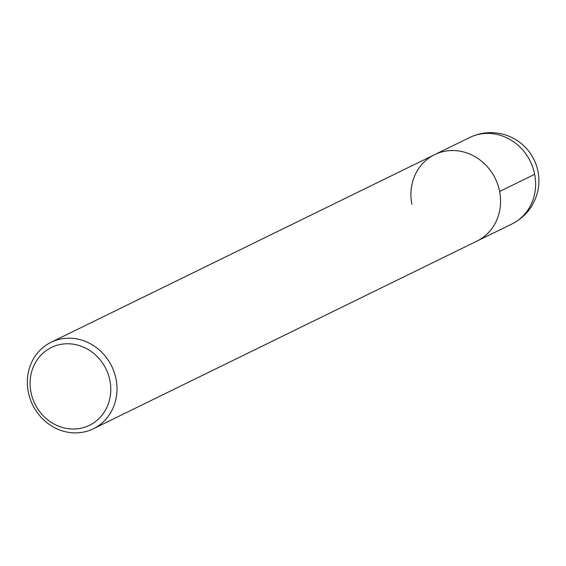 <?xml version="1.0" encoding="UTF-8"?>
<svg xmlns="http://www.w3.org/2000/svg" width="566" height="566" viewBox="0 0 566 566"><rect width="100%" height="100%" fill="white"/><g stroke="black" fill="none" stroke-linecap="round" stroke-linejoin="round"><path stroke-width="0.85" d="M30.939 392.174A43.313 39.599 63.9 0 1 82.99 346.93A43.313 39.599 63.9 0 1 97.338 420.078A43.313 39.599 63.9 0 1 30.939 392.174M28.3 391.962A48.131 43.999 63.9 0 1 51.039 342.303A48.131 43.999 63.9 0 1 111.707 366.216A48.131 43.999 63.9 0 1 93.305 428.78A48.131 43.999 63.9 0 1 28.3 391.962M411.885 204.312A48.131 43.999 63.9 0 1 434.617 154.652A48.131 43.999 63.9 0 1 495.285 178.566A48.131 43.999 63.9 0 1 476.89 241.13L93.319 428.773M434.617 154.652A48.131 43.999 63.9 0 1 495.285 178.566A48.131 43.999 63.9 0 1 476.89 241.13L511.933 223.987C525.411 217.04 534 206.208 537.7 191.492C539.808 182.019 539.165 172.729 535.761 163.631C530.37 150.216 520.946 140.884 507.49 135.621C494.606 131.086 481.991 131.722 469.638 137.524L51.025 342.303M499.629 191.464L534.658 174.328M469.653 137.517A48.131 43.999 63.9 0 1 530.321 161.43A48.131 43.999 63.9 0 1 511.919 223.995"/></g></svg>

